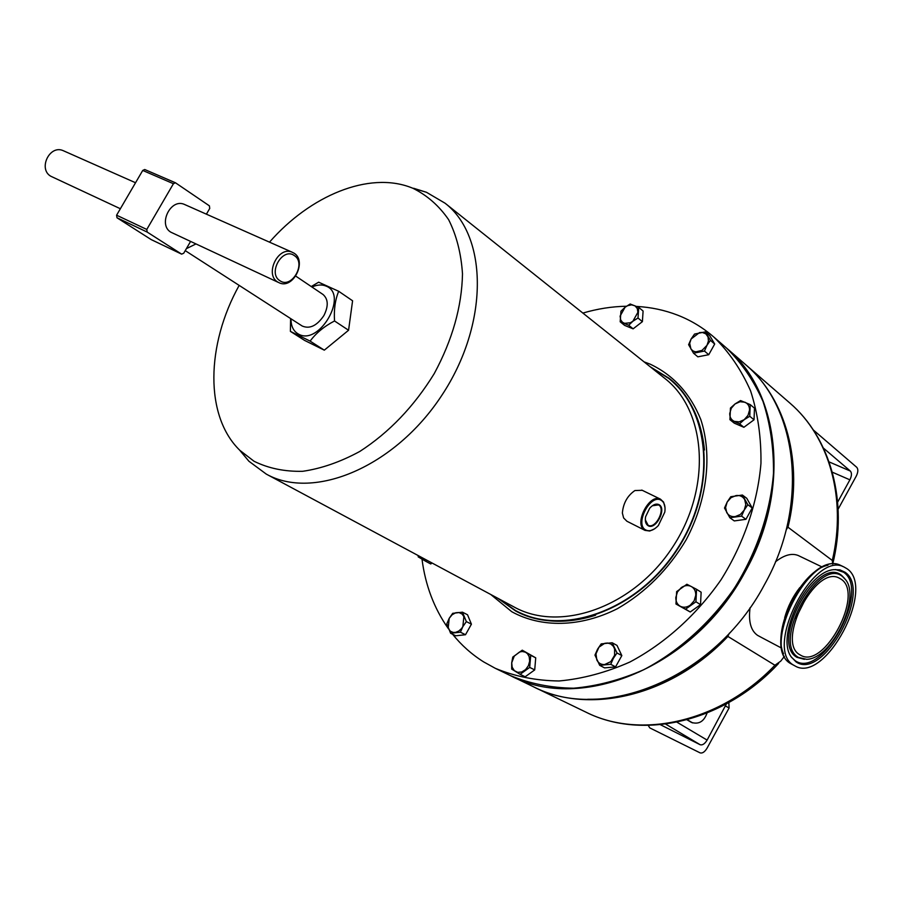 <?xml version="1.0" encoding="UTF-8"?>
<svg xmlns="http://www.w3.org/2000/svg" width="903" height="903" viewBox="0 0 903 903"><rect width="100%" height="100%" fill="white"/><g stroke="black" fill="none" stroke-linecap="round" stroke-linejoin="round"><path stroke-width="1.35" d="M841.224 579.274C864.284 593.948 824.45 669.281 800.905 655.364L799.923 654.799C775.7 642.315 815.104 564.883 838.977 577.988L841.224 579.274M806.977 596.093L795.746 618.476M645.318 519.857L648.072 525.207C655.454 529.655 666.211 508.739 658.524 504.89L652.293 505.782M659.032 504.664C656.165 503.321 653.05 504.506 649.686 508.242L645.6 516.753C644.866 521.144 645.69 524.124 648.072 525.681C655.68 530.569 667.069 508.705 659.032 504.664M311.941 287.019C317.269 284.637 322.032 284.355 326.231 286.161C348.727 294.784 319.414 345.973 298.667 334.189C293.509 331.401 290.947 326.276 291.003 318.793M290.608 318.545L290.394 331.378L310.113 341.108C316.061 333.06 324.2 326.344 334.528 320.971C333.805 309.605 335.194 299.717 338.681 291.285L318.657 282.188L311.242 286.544M185.239 250.639L302.2 326.017C309.729 329.245 316.964 325.757 323.895 315.565C328.602 306.14 328.308 299.107 323.014 294.48L295.744 276.104M277.605 281.962C264.624 274.456 277.808 246.35 291.68 251.993L294.164 253.235C307.088 261.136 293.407 289.095 279.591 282.978L277.605 281.962M278.248 282.357L170.859 232.195C157.946 224.824 170.215 198.604 183.952 204.213L185.623 204.958M64.406 151.196L62.77 150.474C49.315 144.954 38.073 169.053 50.76 176.22L120.359 208.74M294.367 255.617C282.684 246.711 267.378 273.259 279.907 280.709C291.635 289.287 306.625 263.224 294.367 255.617M350.533 315.824L349.506 323.364M344.066 333.952L333.659 342.497M645.814 530.005C649.652 531.754 653.828 530.264 658.355 525.546L664.811 512.08C665.59 506.357 664.416 502.44 661.278 500.341C650.6 493.083 634.199 524.519 645.814 530.005M654.585 528.831L649.708 531.02L644.99 530.366C633.274 524.925 649.009 493.128 660.443 499.145L663.592 502.079L665.037 507.712M626.908 521.234L623.623 517.961L622.37 513.062C623.228 503.219 627.416 495.713 634.911 490.543L642.236 490.295M269.5 242.151C310.361 195.443 368.729 171.254 410.888 187.474L412.863 188.253C427.142 195.319 439.061 205.794 448.622 219.666C456.512 235.311 461.14 253.382 462.494 273.857C461.839 306.614 452.414 339.878 434.208 373.661C413.992 406.497 389.204 432.424 359.846 451.421C340.465 461.941 321.434 468.567 302.731 471.298C284.716 471.727 268.484 468.386 254.048 461.264L239.848 450.337C204.563 416.102 206.087 344.856 239.16 285.393M239.509 449.999L248.912 461.241L266.283 474.098C313.623 500.77 394.803 467.099 441.691 395.537C489.076 324.301 488.184 236.36 445.1 203.231L426.464 192.283L413.653 188.287M796.051 661.888C823.31 681.302 872.862 590.359 845.061 572.242L840.016 569.895L834.045 569.658C807.406 570.933 775.519 635.746 791.163 656.82L796.051 661.888M842.646 576.667C818.908 555.819 771.094 642.992 798.489 657.429L806.582 659.325C831.358 659.28 861.157 598.723 845.693 579.828L842.646 576.667M846.991 568.721L843.899 566.937C813.242 550.311 762.877 649.855 794.109 665.432L795.148 666.019C825.252 683.989 876.316 587.887 846.991 568.721M497.734 598.237L515.579 610.936C562.614 637.044 636.92 611.196 676.719 550.39C716.993 489.9 711.598 411.373 669.146 378.323L650.25 366.787M515.726 611.015L498.095 598.429M636.671 306.433C650.95 307.212 664.585 310.113 677.6 315.136C690.897 320.317 703.008 327.654 713.934 337.146C729.127 352.012 741.352 369.914 750.585 390.875C757.831 413.292 761.285 437.447 760.958 463.363C757.651 502.869 743.88 543.313 721.079 579.715C696.563 614.977 664.8 643.523 629.786 662.068C606.094 672.543 582.525 678.842 559.07 680.975C536.19 680.693 514.936 676.471 495.307 668.322L483.692 661.922C471.772 654.438 461.41 645.216 452.606 634.245M495.307 668.322L510.161 675.5C529.711 683.639 550.864 687.872 573.619 688.21C596.928 686.167 620.327 679.993 643.828 669.687C678.559 651.413 710.018 623.251 734.263 588.395C756.782 552.41 770.338 512.396 773.499 473.274C773.747 447.595 770.248 423.631 762.979 401.383C753.734 380.569 741.544 362.758 726.396 347.96L725.651 347.316M638.477 672.227C682.792 651.469 718.201 617.855 744.67 571.385C763.159 537.229 772.855 502.407 773.747 466.919M726.238 347.824L726.983 348.468C779.91 392.274 791.186 490.352 745.212 571.701C694.644 667.182 580.821 713.156 510.861 675.839L510.376 675.602M510.861 675.839L532.747 686.427C602.357 723.495 714.815 678.616 764.412 584.76C809.528 504.8 797.959 407.998 745.336 364.406L744.591 363.762M799.11 555.921L798.196 555.492C791.694 552.907 784.12 555.018 775.485 561.801M750.077 607.696C748.305 621.411 750.799 630.644 757.583 635.373L761.613 637.541M745.438 364.485L746.273 365.218C785.734 398.968 803.794 462.234 787.992 527.228L832.306 560.458L832.69 564.172C848.312 501.221 830.444 437.842 789.956 403.133L789.233 402.501M784.414 656.323L780.7 661.177L774.932 665.24L727.908 636.446C671.369 696.258 589.128 714.995 533.865 686.969L533.165 686.63M651.153 367.51L668.83 378.481C711.192 411.452 716.587 489.81 676.392 550.175C636.683 610.857 562.535 636.638 515.602 610.586L498.749 598.779M669.236 378.808L669.236 378.808C689.599 395.503 701.338 419.229 704.464 449.976M595.574 615.236C565.989 624.526 539.486 623.059 516.053 610.834L515.794 610.688M650.566 367.047L669.089 378.278M587.627 699.261C638.286 699.78 685.208 678.367 728.416 635.023L729.5 633.071M786.141 530.095L787.089 528.368C797.259 484.132 794.403 444.524 778.521 409.544M728.416 635.023L727.908 636.446M787.992 527.228L787.089 528.368M448.294 628.567C434.14 608.464 425.369 585.313 421.994 559.126M582.875 313.07C597.436 308.781 611.952 306.501 626.434 306.241M462.46 612.178L467.528 614.774L471.422 624.176L465.508 634.73L455.733 635.791L450.631 633.274L460.417 632.19L462.855 626.626L466.354 621.603L462.46 612.178L452.708 613.318L449.22 618.295L446.804 623.826L450.631 633.274M696.552 589.298L701.134 592.21L700.525 604.66L690.219 611.986L675.963 604.005L685.591 609.153L695.931 601.782L696.552 589.298L686.89 584.252L676.64 591.6L675.963 604.005M705.424 331.864L709.702 335.566L714.691 344.032L708.753 354.71L697.85 356.832L693.527 353.197L704.453 351.053L706.981 345.318L710.424 340.341L705.424 331.864L694.542 334.065L691.122 338.986L688.617 344.686L693.527 353.197M522.25 650.183L535.727 657.835L534.711 669.902L525.174 676.776L520.128 674.315L529.689 667.407L530.727 655.307L522.25 650.183L512.78 657.079L511.708 662.813L511.696 669.1L520.128 674.315M742.401 495.036L746.77 498.309L752.21 507.96L745.946 519.315L734.274 520.918L729.85 517.735L741.544 516.121L744.23 510.082L747.842 504.721L742.401 495.036L730.764 496.729L727.175 502.034L724.511 508.028L729.85 517.735M638.714 307.37L643.094 311.038L642.394 321.649L633.116 328.839L624.616 325.396L620.192 321.795L628.702 325.238L632.879 321.242L638.003 318.014L638.714 307.37L630.17 304.006L625.09 307.223L620.948 311.208L620.192 321.795M612.189 642.767L617.009 645.419L621.828 655.601L615.575 666.888L604.558 667.893L599.682 665.33L610.721 664.303L613.351 658.366L616.997 652.982L612.189 642.767L601.195 643.873L597.56 649.212L594.964 655.104L599.682 665.33M750.224 404.612L754.479 408.167L754.028 419.793L743.88 427.3L734.263 423.157L729.94 419.669L739.58 423.823L744.207 419.681L749.761 416.272L750.224 404.612L740.55 400.56L735.042 403.946L730.448 408.077L729.94 419.669M432.029 562.998L430.742 563.969L425.697 561.271L426.724 560.153M471.422 624.176L466.354 621.603M465.508 634.73L460.417 632.19M449.22 618.295L452.11 614.762L455.767 612.731L458.893 612.505L462.099 614.029L463.871 616.614L462.855 626.626L461.535 628.567L458.758 631.062L455.609 632.371L453.114 632.427L450.383 631.253L448.17 628.274L449.22 618.295M700.525 604.66L695.931 601.782M690.219 611.986L685.591 609.153M680.275 606.274C677.216 604.457 675.726 601.533 675.816 597.493L677.431 591.973L681.268 587.627C684.677 585.336 687.996 584.952 691.224 586.465C694.317 588.237 695.829 591.16 695.761 595.224L694.147 600.8L690.276 605.168C686.833 607.459 683.503 607.832 680.275 606.274M714.691 344.032L710.424 340.341M708.753 354.71L704.453 351.053M706.981 345.318L702.015 350.398L695.761 351.865L693.29 351.12L690.953 349.089L689.678 343.298L691.122 338.986L699.52 332.575L702.286 332.439L705.819 333.828L708.02 336.875L708.437 340.973L706.981 345.318M535.727 657.835L530.727 655.307M534.711 669.902L529.689 667.407M511.708 662.813L514.236 656.142L519.564 651.989L522.25 651.492L525.388 652.169L527.454 653.693L529.181 656.628L529.677 661.086L528.39 665.725L525.569 669.608L521.776 671.979L517.769 672.351L514.349 670.658L512.182 667.261L511.708 662.813M752.21 507.96L747.842 504.721M745.946 519.315L741.544 516.121M735.223 516.595C731.407 516.979 728.574 515.624 726.712 512.532L725.594 507.475L727.175 502.034L731.012 497.677L736.103 495.544C739.907 495.115 742.751 496.447 744.659 499.528L745.81 504.596L744.23 510.082L740.358 514.473L735.223 516.595M633.116 328.839L628.702 325.238M642.394 321.649L638.003 318.014M637.902 312.303L632.879 321.242L630.339 322.777L624.537 323.33L622.449 322.247L620.688 319.91L620.101 316.106L625.09 307.223L627.619 305.699L631.569 304.842L635.023 305.835L637.281 308.499L637.902 312.303M621.828 655.601L616.997 652.982M615.575 666.888L610.721 664.303M596.804 659.935L595.991 653.885L598.96 647.158L604.739 643.308L607.584 643.015L610.846 643.997L613.363 646.334L614.604 648.975L614.604 655.273L610.812 661.628L604.683 664.54C601.082 664.732 598.452 663.197 596.804 659.935M754.028 419.793L749.761 416.272M743.88 427.3L739.58 423.823M744.207 419.681L739.185 421.882L734.297 421.374C731.216 419.895 729.703 417.265 729.737 413.495L731.283 408.246L735.042 403.946L740.031 401.733L744.919 402.207C748.023 403.652 749.558 406.271 749.546 410.064L748.011 415.346L744.207 419.681M418.145 555.548L418.213 556.88L425.697 561.271M425.482 559.476L421.408 558.788L418.958 555.988M660.386 724.703L700.175 744.738C702.478 745.393 704.791 743.846 707.117 740.088L726.407 703.9M707.049 713.054C703.99 721.565 698.764 724.68 691.359 722.377L686.98 719.804M687.251 719.725L692.691 722.931M728.834 702.568L729.105 707.975L707.038 748.215C704.724 751.962 702.41 753.52 700.118 752.876L649.765 727.886L648.241 725.414M823.502 448.159L850.355 471.061C851.947 472.969 851.8 475.892 849.892 479.832L837.657 502.124M838.131 509.179L856.281 476.084C858.177 472.156 858.335 469.244 856.766 467.325L813.355 429.997M206.403 214.169L209.744 208.424L209.394 205.839L175.453 182.778L173.421 183.727L146.783 229.452L147.189 232.082L181.638 254.138L183.749 253.201L190.556 241.473M147.189 232.082L117.006 217.781L116.589 215.207L146.783 229.452M173.421 183.727L142.73 170.441L116.589 215.207M142.73 170.441L144.728 169.516L175.317 182.745M117.006 217.781L151.14 239.566L181.424 254.025M186.39 248.652L195.906 243.968M310.113 341.108L324.312 350.161L348.569 330.25L352.588 300.789L338.681 291.285M334.528 320.971L348.569 330.25M290.394 331.378L304.604 340.42L324.312 350.161M842.86 566.542L840.749 565.436C810.047 548.798 759.762 648.185 791.028 663.784L794.775 665.816M783.556 653.749C771.625 629.515 801.458 570.086 827.949 565.267M791.468 657.294L795.182 660.691C822.114 679.903 871.045 590.11 843.56 572.231L835.489 569.522M844.824 578.71L841.754 575.538C817.678 554.374 769.198 642.733 797.01 657.361L804.392 659.325M784.684 617.663C787.755 606.669 792.778 596.669 799.753 587.65M644.087 361.866L650.183 364.169C673.356 375.106 690.231 393.584 700.83 419.59C712.444 455.123 707.32 499.923 686.19 539.734C668.412 569.466 645.51 592.436 617.46 608.656C580.324 627.427 541.213 627.98 511.764 611.715L490.78 594.513M832.306 560.458C847.048 497.869 828.852 436.42 789.956 403.133L746.273 365.218M778.623 663.412C724.703 721.723 642.902 740.832 585.957 712.162C640.453 739.749 720.504 722.355 774.932 665.24M445.1 203.231L664.924 378.492C706.688 410.876 711.982 488.06 672.374 547.523C633.263 607.301 560.232 632.721 514.078 606.997L266.283 474.098M665.646 724.093L700.175 744.738M676.945 722.186L707.117 740.088M729.105 707.975L725.741 706.135M850.355 471.061L829.101 461.907M849.892 479.832L832.318 472.19M691.788 722.581L690.942 722.14M291.68 251.993L183.952 204.213M135.54 182.745L62.77 150.474M645.047 530.4L626.851 521.212M412.863 188.253L426.464 192.283M843.899 566.937L840.749 565.436C808.874 548.843 759.141 647.203 790.972 663.75L791.739 664.202M798.196 555.492L822.419 567.129M713.934 337.146L726.396 347.96M585.957 712.162L533.865 686.969M726.983 348.468L745.336 364.406M761.985 637.744L781.761 648.196M239.848 450.337L248.912 461.241M660.443 499.145L641.785 490.081M175.453 182.778L144.728 169.516M181.492 254.07L151.354 239.679"/></g></svg>

